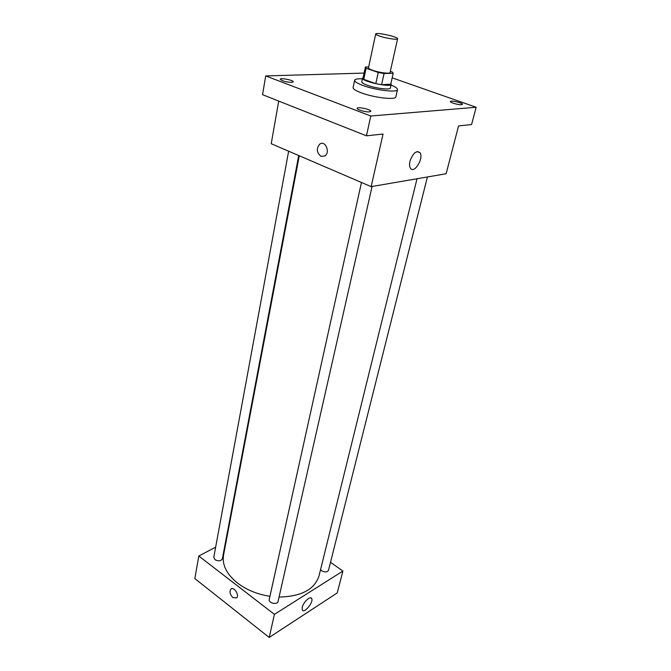 <?xml version="1.0" encoding="UTF-8"?>
<svg xmlns="http://www.w3.org/2000/svg" width="671" height="671" viewBox="0 0 671 671"><rect width="100%" height="100%" fill="white"/><g stroke="black" fill="none" stroke-linecap="round" stroke-linejoin="round"><path stroke-width="1.01" d="M380.029 36.242C377.127 35.278 375.676 34.531 375.693 33.986C375.643 31.906 398.515 36.888 397.593 38.767C397.718 40.034 386.647 38.457 380.029 36.242M397.593 38.767L390.069 72.518C390.128 74.036 379.182 72.661 372.699 70.321C369.855 69.298 368.446 68.467 368.488 67.813L375.693 33.986M390.732 84.185L381.606 84.705L384.072 73.55L393.181 73.273L392.325 72.057L390.321 71.361M368.673 66.957L365.393 67.025L366.114 68.224L378.226 72.46L384.072 73.55M366.114 68.224L363.757 79.329L375.794 83.632L378.226 72.46M363.757 79.329L363.011 78.205L365.351 67.15M381.606 84.705L375.794 83.632M363.154 77.551L362.558 78.104C361.065 81.292 391.21 87.859 391.176 84.345L390.866 83.59M391.176 84.345L390.363 88.002C390.413 90.166 375.861 88.446 367.297 85.234C363.548 83.841 361.711 82.692 361.778 81.77L362.558 78.104M390.707 84.303L393.181 73.273M391.017 85.074C395.462 86.886 397.626 88.396 397.492 89.604C397.609 92.85 375.693 90.275 362.835 85.435C357.249 83.355 354.514 81.627 354.624 80.26C355.009 79.103 357.601 78.624 362.399 78.843M397.492 89.604L395.84 96.876C395.932 100.222 374.066 97.723 361.266 92.824C355.705 90.728 352.988 88.966 353.105 87.557L354.624 80.26M461.497 104.701C458.528 105.037 449.822 102.537 450.4 101.514C450.484 100.021 463.091 102.973 462.453 104.341L461.497 104.701M369.369 111.856C365.695 112.25 356.553 109.616 357.165 108.35C357.249 106.429 371.499 109.524 370.786 111.302L369.369 111.856M291.625 82.399C285.754 82.021 281.979 80.981 280.285 79.279C280.285 77.551 293.881 80.268 293.277 81.87L291.625 82.399M364.093 73.089L265.699 75.924L370.795 116.008L476.167 107.259L392.158 77.836M278.717 101.078L271.218 143.728L371.155 186.639L383.049 134.041L366.458 135.819L262.554 94.678L265.699 75.924M366.458 135.819L370.795 116.008M371.155 186.639L446.131 173.755L458.553 125.938L471.579 124.546L476.167 107.259M409.964 161.25C412.933 153.105 416.263 150.237 419.937 152.636C424.131 157.937 414.208 174.275 410.451 168.245C409.436 166.66 409.276 164.328 409.964 161.25M321.04 156.36C316.569 152.653 316.158 148.559 319.807 144.055C325.292 139.971 330.585 152.426 324.865 155.974L321.04 156.36C316.569 152.653 316.158 148.559 319.815 144.055C325.292 139.971 330.585 152.426 324.865 155.974L321.04 156.36M269.935 596.293C257.396 594.313 246.626 589.943 237.626 583.158C226.655 574.267 221.967 564.915 223.544 555.093L299.274 155.773M417.018 178.763L319.01 575.911C314.59 589.499 301.271 596.553 279.061 597.064M361.459 182.478L269.256 599.388C268.19 603.12 277.45 605.225 278.079 601.392L372.086 186.479M298.712 155.538L222.361 558.775C220.927 561.149 218.469 561.451 214.972 559.681L213.781 557.291L288.631 151.21M427.402 176.976L328.53 570.216C327.23 572.279 324.94 572.464 321.686 570.786L320.562 569.62M226.077 541.749L225.531 542.034M215.643 547.201L198.801 556.007L274.422 614.359L342.915 571.046L330.518 562.306M342.915 571.046L337.228 592.929L269.205 637.45L194.833 578.595L198.801 556.007M269.205 637.45L274.422 614.359M302.235 607.347C303.292 602.214 310.304 595.647 311.629 598.49C313.994 601.761 304.282 613.873 302.327 610.048L302.235 607.347M232.904 597.567C230.002 594.565 229.314 591.78 230.832 589.205C233.718 586.077 239.782 595.194 236.603 597.911L232.904 597.567C230.002 594.565 229.314 591.78 230.832 589.205C233.726 586.077 239.782 595.185 236.603 597.911L232.904 597.559M261.807 631.596L262.906 632.468M207.305 588.467L208.329 589.272M390.723 84.244L393.198 73.214M417.186 151.554L419.937 152.636M310.841 597.911L311.629 598.49"/></g></svg>
